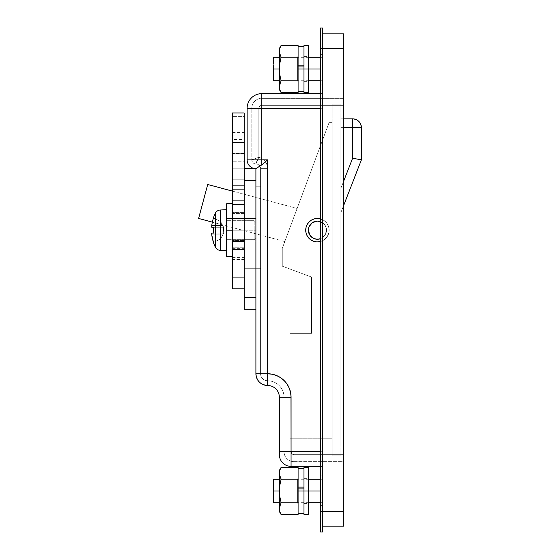 <?xml version="1.0" encoding="UTF-8"?>
<svg xmlns="http://www.w3.org/2000/svg" width="560" height="560" viewBox="0 0 560 560"><rect width="100%" height="100%" fill="white"/><g stroke="black" fill="none" stroke-linecap="round" stroke-linejoin="round"><path stroke-width="0.42" stroke-dasharray="2.8 2.1" d="M307.699 223.664L306.607 225.701L305.718 230.188L306.096 227.234L307.202 224.469L308.973 222.075L311.29 220.206L314.006 218.981L316.939 218.477L319.907 218.729L322.714 219.716L322.714 105.427L322.714 240.653L319.907 241.647L316.939 241.899L314.006 241.395L311.29 240.163L308.973 238.294L307.202 235.9L306.096 233.142L305.718 230.188A11.718 11.718 0 0 0 322.714 240.653A11.718 11.718 0 0 0 329.161 230.188A11.718 11.718 0 0 1 317.436 241.906A11.718 11.718 0 0 1 305.718 230.188A11.718 11.718 0 0 0 317.436 241.906A11.718 11.718 0 0 0 329.161 230.188A11.718 11.718 0 0 1 322.714 240.653L322.714 108.29L261.765 108.29L261.765 159.859L247.114 159.859A8.792 8.792 0 0 0 255.906 168.651L255.906 241.906L255.906 218.463L244.181 218.463L244.181 241.906L255.906 241.906L255.906 218.463L244.181 218.463L244.181 241.906L255.906 241.906L255.906 168.623L261.765 164.878L267.624 159.859L267.624 373.765L272.195 374.22L276.598 375.55L280.651 377.72L284.2 380.632L287.112 384.188L289.282 388.241L290.612 392.637L291.067 397.208L291.067 451.71L322.714 451.71L322.714 466.361L322.714 240.653A11.718 11.718 0 0 1 320.369 241.535M319.907 218.729L322.714 219.716L322.714 108.29L320.369 108.29L320.369 466.361L322.714 466.361L320.369 466.361L322.714 466.361L320.369 466.361L322.714 466.361L322.714 451.71L320.369 451.71L322.714 451.71L322.714 466.361L320.369 466.081L320.369 493.836L320.369 475.153L320.369 490.98L322.714 490.98L273.483 490.98L273.483 479.255L273.483 490.98L322.714 490.98L322.714 479.255L322.714 502.698L322.714 490.98L322.714 502.698L322.714 490.98L320.369 490.98L322.714 490.98L322.714 505.631L322.714 473.438L322.714 475.153L320.369 475.153L320.369 466.361L322.714 466.361L291.067 466.361L291.067 397.208L290.612 392.637L289.282 388.241L287.112 384.188L284.2 380.632L280.651 377.72L276.598 375.55L272.195 374.22L267.624 373.765L267.624 168.651L266.994 164.857L265.167 161.476L262.346 158.858L258.832 157.304L258.832 108.29L259.693 106.218L261.765 105.357L343.812 105.357L343.812 98.329L343.812 456.015L343.812 454.643L293.993 454.643L291.921 453.782L291.067 451.71L291.067 397.208L291.067 451.71L322.714 451.71L322.714 240.653L322.714 451.71L322.714 240.653L319.907 241.647M279.846 470.197L279.342 473.214L279.342 470.463L279.342 490.98L308.644 490.98L279.342 490.98L280.021 490.98L280.021 502.698L280.021 490.98L279.342 490.98L279.342 508.76M322.714 69.02L273.483 69.02L273.483 57.302L273.483 69.02L322.714 69.02L322.714 57.302L322.714 80.745L322.714 69.02L322.714 80.745L322.714 69.02L320.369 69.02L322.714 69.02L322.714 54.369L322.714 86.562L322.714 84.847L320.369 84.847L320.369 54.369L320.369 86.562L320.369 69.02L322.714 69.02L322.714 54.369L322.714 69.02L320.369 69.02L322.714 69.02L320.369 69.02L320.369 54.369L320.369 84.847L322.714 84.847L322.714 69.02M279.846 48.244L279.342 51.261L279.342 48.51L279.342 69.02L308.644 69.02L279.342 69.02L280.021 69.02L280.021 80.745L280.021 69.02L279.342 69.02L279.342 89.537L279.342 86.786L279.839 89.775L281.176 92.708L279.839 89.775M255.906 373.765L255.906 180.369L255.906 186.235L260.589 186.235L260.589 280L260.589 186.235L260.589 268.282L244.181 268.282L244.181 180.369L255.906 180.369L244.181 180.369L244.181 268.282L260.589 268.282L260.589 186.235L255.906 186.235L260.589 186.235L255.906 186.235L255.906 168.623L261.765 164.878L261.765 159.859L267.624 159.859L267.624 373.765L267.624 168.651L266.994 164.857L265.167 161.476L262.346 158.858L258.832 157.304L259.056 107.17L259.693 106.218L261.765 105.357L343.812 105.357L343.812 454.643L293.993 454.643L291.921 453.782L291.067 451.71L279.342 451.71L279.342 397.208L291.067 397.208L279.342 397.208A11.718 11.718 0 0 0 267.624 385.49C260.505 384.797 256.599 380.884 255.906 373.765L255.906 309.302L244.181 309.302L244.181 297.584L255.906 297.584L255.906 180.369L244.181 180.369L244.181 297.584L244.181 180.369L244.181 280L260.589 280L244.181 280L244.181 178.087L244.181 288.792L244.181 168.651L255.906 168.651A8.792 8.792 0 0 1 247.114 159.859L247.114 108.29A14.651 14.651 0 0 1 261.765 93.639L322.714 93.919L320.369 93.639L320.369 86.562L320.369 93.919L322.714 93.639L322.714 108.29L261.765 108.29L261.765 93.639L322.714 93.639L320.369 93.639L322.714 93.639L322.714 86.562L322.714 94.752L322.714 93.639L320.369 93.639L322.714 93.639L320.369 93.639L320.369 108.29L322.714 108.29L322.714 93.639L322.714 454.573L322.714 451.71L320.369 451.71L320.369 93.919L320.369 108.29L322.714 108.29L320.369 108.29L320.369 451.71L320.369 84.847L322.714 84.847L322.714 93.639L320.369 93.639L322.714 93.639L320.369 93.639L320.369 84.847L322.714 84.847L322.714 108.29L320.369 108.29L322.714 108.29L322.714 466.361L291.067 466.361A11.718 11.718 0 0 1 279.342 454.643L279.342 397.208A11.718 11.718 0 0 0 267.624 385.49L267.624 373.765L255.906 373.765L267.624 373.765L267.624 385.49A11.718 11.718 0 0 1 255.906 373.765M343.812 526.141L343.812 33.859L343.812 48.51L322.714 48.51L322.714 511.49L322.714 33.859L343.812 33.859L322.714 33.859L322.714 511.49L343.812 511.49L343.812 48.51L322.714 48.51L322.714 33.859L322.714 511.49L322.714 48.51L320.369 48.51L320.369 532L320.369 511.49L322.714 511.49L322.714 526.141L322.714 511.49L343.812 511.49L343.812 526.141L322.714 526.141L343.812 526.141M290.955 394.912L289.282 388.241L287.112 384.188L284.2 380.632L280.651 377.72L276.598 375.55L272.195 374.22L267.624 373.765L267.624 380.8A16.408 16.408 0 0 1 284.032 397.208L284.032 451.71A9.961 9.961 0 0 0 293.993 461.671L343.812 461.671L343.812 456.015L343.812 461.671L293.993 461.671A9.961 9.961 0 0 1 284.032 451.71L284.032 397.208L284.032 451.71A9.961 9.961 0 0 0 293.993 461.671L293.993 454.643L343.812 454.643L343.812 461.671L343.812 454.643L293.993 454.643L293.993 461.671A9.961 9.961 0 0 1 284.032 451.71L291.067 451.71L291.067 466.361A11.718 11.718 0 0 1 279.342 454.643L279.342 451.71L291.067 451.71A2.933 2.933 0 0 0 293.993 454.643A2.933 2.933 0 0 1 291.067 451.71L284.032 451.71L284.032 397.208A16.408 16.408 0 0 0 267.624 380.8A7.035 7.035 0 0 1 260.589 373.765L260.589 168.651L260.589 373.765A7.035 7.035 0 0 0 267.624 380.8A16.408 16.408 0 0 1 284.032 397.208L291.067 397.208L291.067 451.71L291.067 397.208L284.032 397.208A16.408 16.408 0 0 0 267.624 380.8L267.624 373.765A23.443 23.443 0 0 1 291.067 397.208A23.443 23.443 0 0 0 267.624 373.765A23.443 23.443 0 0 1 291.067 397.208L284.032 397.208L291.067 397.208M261.765 98.329L343.812 98.329L261.765 98.329A9.961 9.961 0 0 0 251.804 108.29L251.804 159.859L251.804 108.29A9.961 9.961 0 0 1 261.765 98.329L261.765 105.357A2.933 2.933 0 0 0 258.832 108.29L258.832 157.304A11.718 11.718 0 0 1 267.624 168.651L267.624 373.765L260.589 373.765L267.624 373.765L267.624 168.651L260.589 168.651A4.69 4.69 0 0 0 255.906 163.961A4.102 4.102 0 0 1 251.804 159.859A4.102 4.102 0 0 0 255.906 163.961A4.69 4.69 0 0 1 260.589 168.651L267.624 168.651A11.718 11.718 0 0 0 258.832 157.304C256.858 160.895 255.878 163.114 255.906 163.961L258.832 157.304L251.804 159.859L258.832 157.304L258.832 108.29L251.804 108.29L258.832 108.29A2.933 2.933 0 0 1 261.765 105.357L261.765 98.329L343.812 98.329L343.812 105.357L261.765 105.357L343.812 105.357L343.812 98.329L261.765 98.329L261.765 105.357L261.765 98.329A9.961 9.961 0 0 0 251.804 108.29A9.961 9.961 0 0 1 261.765 98.329M312.942 241.01L315.154 241.682L319.732 241.682L323.953 239.932L327.187 236.698L328.265 234.668L328.937 232.47L328.937 227.899L327.187 223.671L325.724 221.9L323.953 220.437L319.725 218.687L315.154 218.687L312.956 219.359L310.926 220.437L307.692 223.671M320.264 218.813L319.83 218.708M317.149 218.47L316.407 218.512M314.44 218.855L313.593 219.114M311.745 219.94L311.136 220.304M309.05 221.998L308.679 222.397M307.391 224.147L306.971 224.917M306.243 226.716L306.026 227.507M319.725 241.682L323.953 239.932L327.187 236.698L328.937 232.47L329.161 230.188A11.718 11.718 0 0 0 322.714 219.716A11.718 11.718 0 0 0 305.718 230.188L305.942 232.477L307.692 236.698L310.933 239.939L312.963 241.017M306.026 232.862L306.243 233.66M306.971 235.459L307.391 236.222M308.679 237.979L309.05 238.371M311.136 240.072L311.745 240.429M313.593 241.255L314.44 241.521M316.407 241.864L317.149 241.906M319.83 241.661L320.271 241.563M320.369 218.834A11.718 11.718 0 0 1 329.161 230.188L328.713 233.38L327.418 236.334L325.367 238.819L322.714 240.653L322.714 219.716L325.367 221.55L327.418 224.042L328.713 226.989L329.161 230.188L328.713 233.38L327.418 236.334L325.367 238.819L322.714 240.653L322.714 219.716L325.367 221.55L327.418 224.042L328.713 226.989L329.161 230.188A11.718 11.718 0 0 0 317.436 218.463A11.718 11.718 0 0 0 305.718 230.188A11.718 11.718 0 0 1 317.436 218.463A11.718 11.718 0 0 1 329.161 230.188L328.937 227.899L327.187 223.671L323.953 220.437L319.725 218.687M255.906 220.038L255.906 309.302L255.906 168.651L255.906 241.906L244.181 241.906L244.181 218.463L244.181 241.906L244.181 218.463L244.181 241.906L244.181 218.463L255.906 218.463L255.906 241.906L255.906 218.463L255.906 241.906L244.181 241.906L244.181 218.463L255.906 218.463L255.906 220.038M261.765 93.639A14.651 14.651 0 0 0 247.114 108.29L261.765 108.29L247.114 108.29L247.114 159.859L261.765 159.859L261.765 164.878L267.624 159.859L261.765 159.859L261.765 93.639M252.371 159.628L258.832 157.304L255.906 163.961A4.69 4.69 0 0 1 260.589 168.651L260.589 373.765C261.009 378.042 263.354 380.38 267.624 380.8A7.035 7.035 0 0 1 260.589 373.765L260.589 168.651A4.69 4.69 0 0 0 255.906 163.961C253.428 163.702 252.063 162.337 251.804 159.859L251.804 108.29L258.832 108.29L251.804 108.29L251.804 159.859C252.063 162.337 253.428 163.702 255.906 163.961C255.878 163.114 256.858 160.895 258.832 157.304L251.804 159.859M260.589 168.651L267.624 168.651L260.589 168.651M260.589 373.765L267.624 373.765L260.589 373.765M267.624 380.8L267.624 373.765L267.624 380.8M284.032 451.71L291.067 451.71L284.032 451.71M293.993 461.671L293.993 454.643L293.993 461.671M255.906 168.651L244.181 168.651L255.906 168.651L255.906 180.369L244.181 180.369L255.906 180.369L255.906 168.651L244.181 168.651L244.181 178.087L244.181 168.651L255.906 168.651L255.906 180.369L244.181 180.369L244.181 168.651L244.181 180.369L244.181 168.651L255.906 168.651M273.483 80.745L273.483 69.02L273.483 80.745M273.483 502.698L273.483 490.98L273.483 502.698M260.589 280L260.589 268.282L244.181 268.282L244.181 280L260.589 280L244.181 280L244.181 268.282L260.589 268.282L260.589 280M255.906 309.302L244.181 309.302L244.181 297.584L255.906 297.584L255.906 309.302M284.809 241.549L212.338 222.131L284.809 241.549L285.278 240.289L284.809 241.549M286.608 236.698L288.61 231.329L286.608 236.698M290.969 225.001L287.546 234.192L290.969 225.001M295.323 213.297L292.166 221.767L295.323 213.297M297.122 208.446L296.086 211.239L297.122 208.446L232.463 191.121L297.122 208.446M198.611 218.449L207.711 184.485L198.611 218.449M315.665 221.277L319.207 221.277L323.862 223.762L325.829 226.709L326.522 230.188A9.086 9.086 0 0 0 317.436 221.102A9.086 9.086 0 0 0 308.357 230.188A9.086 9.086 0 0 0 317.436 239.267A9.086 9.086 0 0 0 326.522 230.188A9.086 9.086 0 0 1 320.369 238.784L319.207 239.092M282.275 248.353L329.161 122.353L282.275 248.353L282.275 266.168L311.577 277.067L311.577 333.333L289.891 333.333L289.891 438.235L332.087 438.235L332.087 122.353L332.087 438.235L289.891 438.235L332.087 438.235L332.087 122.353L329.161 122.353L332.087 122.353L329.161 122.353L282.275 248.353L282.275 266.168L311.577 277.067L311.577 333.333L289.891 333.333L289.891 438.235L332.087 438.235L332.087 122.353L329.161 122.353L282.275 248.353L282.275 266.168L311.577 277.067L311.577 333.333L289.891 333.333L289.891 438.235L289.891 333.333L311.577 333.333L311.577 277.067L282.275 266.168L282.275 248.353M332.087 455.812L332.087 104.188L332.087 455.812L340.879 455.812L340.879 447.02L332.087 447.02L332.087 455.812L340.879 455.812L332.087 455.812L332.087 447.02L340.879 447.02L340.879 455.812L332.087 455.812M332.087 447.02L340.879 447.02L340.879 112.98L332.087 112.98L332.087 447.02L332.087 104.188L340.879 104.188L340.879 112.98L332.087 112.98L340.879 112.98L340.879 104.188L332.087 104.188L340.879 104.188L332.087 104.188L332.087 112.98L340.879 112.98L340.879 447.02L332.087 447.02M340.879 447.02L340.879 104.188L340.879 447.02M340.879 127.631L340.879 212.604L340.879 118.839L340.879 127.631L352.604 127.631L352.604 158.214L340.879 188.349L340.879 127.631L343.812 127.631L340.879 127.631L340.879 118.839L352.604 118.839L352.604 127.631L340.879 127.631L340.879 212.604L343.812 205.072L340.879 212.604L340.879 188.349L352.604 158.214L352.604 118.839C357.938 119.357 360.871 122.29 361.389 127.631L361.389 159.859L340.879 212.604L361.389 159.859L361.389 127.631A8.792 8.792 0 0 0 352.604 118.839L340.879 118.839L340.879 127.631M326.522 230.188L324.989 235.235L320.915 238.581L324.989 235.235L326.522 230.188L324.989 225.141L322.483 222.635L320.369 221.585A9.086 9.086 0 0 1 326.522 230.188M315.665 239.092L313.957 238.574M312.389 237.741L309.883 235.235M309.883 225.141L313.964 221.795M343.812 118.839L340.879 118.839L343.812 118.839M343.812 180.817L340.879 188.349L343.812 180.817M361.389 127.631L352.604 127.631L361.389 127.631M358.82 159.376L355.964 158.844L358.82 159.376M360.724 159.733L361.389 159.859M352.604 158.214L355.964 158.844M244.181 230.188L244.181 139.503L232.463 139.503L232.463 230.188L244.181 230.188L232.463 230.188L232.463 248.353L232.463 230.188L244.181 230.188L244.181 248.353L244.181 135.184L244.181 179.788L232.463 179.788L232.463 185.647L244.181 185.647L244.181 179.788L244.181 257.621L244.181 212.016L244.181 230.188L232.463 230.188L232.463 135.184L232.463 257.621L232.463 212.016L232.463 248.353L232.463 230.188L244.181 230.188L244.181 212.016L244.181 230.188L232.463 230.188L232.463 257.621L232.463 240.149L244.181 240.149L244.181 257.621L244.181 240.506L232.463 240.506L244.181 240.506L244.181 230.188L226.604 230.188L255.906 230.188L254.142 230.188L254.142 220.689L254.142 230.188L226.604 230.188L226.604 209.671L220.276 210.007A5.859 5.859 0 0 0 215.334 213.255L215.334 247.121A5.859 5.859 0 0 0 220.276 250.369L220.276 210.007L220.276 250.369L226.604 250.698L226.604 209.671L226.604 239.687L226.604 220.689L226.604 230.188L254.142 230.188L254.142 239.687L254.142 230.188L226.604 230.188L226.604 239.687L226.604 230.188L254.142 230.188L254.142 239.687L254.142 230.188L255.906 230.188L255.906 222.446L255.906 237.93L255.906 230.188L254.142 230.188L255.906 230.188L255.906 237.93L255.906 230.188L254.142 230.188L254.142 220.689L254.142 230.188L226.604 230.188L226.604 209.671L226.604 250.698L226.604 234.185L226.604 250.698L220.276 250.369L220.276 210.007L226.604 209.671L226.604 239.687L226.604 220.689L226.604 230.188L254.142 230.188L254.142 220.689L254.142 239.687L254.142 230.188L226.604 230.188L226.604 239.687L226.604 218.463L226.604 230.188L244.181 230.188L244.181 218.463L244.181 230.188L226.604 230.188L232.463 230.188L232.463 256.557L232.463 230.188L244.181 230.188L244.181 212.604L244.181 247.765L244.181 212.604L244.181 230.188L232.463 230.188L232.463 247.765L232.463 230.188L244.181 230.188L226.604 230.188L226.604 256.557L226.604 230.188L232.463 230.188L232.463 203.812L232.463 256.557L232.463 203.812L232.463 230.188L226.604 230.188L226.604 203.812L226.604 256.557L226.604 218.463L226.604 241.906L226.604 230.188L244.181 230.188L244.181 241.906L244.181 230.188L226.604 230.188L226.604 241.906L226.604 218.463L226.604 230.188L244.181 230.188L244.181 218.463L244.181 230.188L232.463 230.188L232.463 256.557L232.463 230.188L244.181 230.188L244.181 247.765L244.181 212.604L244.181 247.765L244.181 212.604L244.181 230.188L232.463 230.188L232.463 247.765L232.463 230.188L244.181 230.188L226.604 230.188L232.463 230.188L232.463 203.812L232.463 256.557L232.463 203.812L232.463 230.188L226.604 230.188L226.604 203.812L226.604 241.906L226.604 230.188L244.181 230.188L244.181 241.906L244.181 230.188M232.463 142.282L232.463 151.949L232.463 142.282L244.181 142.282L232.463 142.282L232.463 132.608L232.463 151.949L232.463 142.282L244.181 142.282L244.181 151.949L244.181 132.608L244.181 142.282L232.463 142.282L232.463 132.608L232.463 142.282M232.463 288.792L232.463 112.98L244.181 112.98L244.181 116.41L244.181 112.98L232.463 112.98L232.463 153.496L244.181 153.496L244.181 116.41L232.463 116.41L244.181 116.41L244.181 161.784L244.181 153.496L232.463 153.496L232.463 259.49L244.181 259.49L244.181 161.784L232.463 161.784L244.181 161.784L244.181 288.792L244.181 259.49L232.463 259.49L232.463 288.792L244.181 288.792L232.463 288.792M232.463 200.662L244.181 200.886L232.463 200.886M244.181 142.282L244.181 132.608L244.181 142.282M232.463 240.149L244.181 240.149L232.463 240.149L232.463 223.979L244.181 223.979L244.181 240.149L232.463 240.149M244.181 213.563L232.463 213.563L232.463 223.979L244.181 223.979L244.181 213.563L232.463 213.563L232.463 185.647L244.181 185.647L244.181 213.563M232.463 185.647L244.181 185.647L232.463 185.647M232.463 175.847L232.463 179.788L244.181 179.788L244.181 175.847L232.463 175.847L244.181 175.847L244.181 168.231L232.463 168.231L232.463 175.847M232.463 168.231L232.463 135.114L232.463 139.503L244.181 139.503L244.181 135.114L244.181 168.231L232.463 168.231M213.507 233.114L220.591 233.114L220.591 227.255L213.507 227.255L222.733 227.255L220.591 227.255L220.591 233.114L213.507 233.114L223.09 233.247L220.591 233.114L222.733 233.114L223.398 233.632L220.591 238.91L223.671 233.114L223.398 233.632L222.733 233.114L211.764 233.114L222.733 233.114L211.764 233.114L222.733 233.114L220.591 233.114L220.591 227.255L213.507 227.255L220.591 227.255L220.591 233.114L211.764 233.114L211.764 234.871L211.764 233.114L213.507 233.093A37.751 33.789 90 0 1 213.507 227.255L222.733 227.255L223.398 226.744L223.09 226.17L223.671 227.255L223.671 233.114L223.671 227.255L220.591 221.459L213.507 217.931A37.982 37.982 0 0 0 211.764 225.498L222.733 225.498L220.591 221.459L223.09 226.17L222.733 225.498L211.764 225.498L211.764 227.255L222.733 227.255L223.398 226.744L222.733 227.255L211.764 227.255L211.764 225.498L222.733 225.498L220.591 221.459L213.507 217.931A37.982 37.982 0 0 0 211.764 225.498L222.733 225.498L223.671 227.255L223.671 233.114L222.733 234.871L211.764 234.871L222.733 234.871L220.591 238.91L213.507 242.445A37.982 37.982 0 0 1 211.764 234.871L212.058 236.796L211.764 234.871L222.733 234.871L223.398 233.632L222.733 233.114L211.764 233.114L211.764 234.871L222.733 234.871L211.764 234.871L211.764 233.114L222.733 233.114L223.398 233.632L223.671 233.114L223.671 227.255L223.398 226.744L222.733 227.255L220.591 227.255L220.591 233.114L222.733 233.114L223.398 233.632L220.591 238.91L223.671 233.114L223.398 233.632L222.733 233.114L220.591 233.114L220.591 227.255L222.733 227.255L213.507 227.255A37.751 33.789 90 0 0 213.507 233.114L222.733 233.114L211.764 233.114L222.733 233.114L220.591 233.114L220.591 227.255L213.507 227.255L220.591 227.255L220.591 233.114L213.507 233.114A37.751 33.789 90 0 1 213.507 227.255L222.733 227.255L223.398 226.744L223.09 226.17L223.671 227.255L223.671 233.114L223.398 226.744L223.671 233.114L220.591 238.91L213.507 242.445A37.982 37.982 0 0 1 211.764 234.871L222.733 234.871L220.591 238.91L213.507 242.445A37.982 37.982 0 0 1 211.764 234.871L222.733 234.871L220.591 238.91L213.409 242.494A38.094 38.094 0 0 0 215.334 247.121L215.334 213.255A38.094 38.094 0 0 0 213.409 217.882L213.507 217.931A37.982 37.982 0 0 0 211.764 225.498L213.409 217.882A38.094 38.094 0 0 1 215.334 213.255L215.334 247.121A38.094 38.094 0 0 1 213.409 242.494L211.673 233.632L211.764 233.114L213.507 233.093L211.764 233.114L211.701 234.199M211.764 234.871L222.733 234.871L223.398 233.632L223.09 233.247L223.398 233.632L223.671 233.114L223.398 226.744L222.733 227.255L213.507 227.283M211.701 227.122L211.673 226.744L211.764 227.255L222.733 227.255L223.398 226.744L222.733 225.498L223.398 226.744L222.733 227.255L211.764 227.255L211.764 225.498L222.733 225.498L220.591 221.459L213.507 217.931L212.443 221.669L213.507 217.931L220.591 221.459L223.09 226.17L222.733 225.498L211.764 225.498L222.733 225.498L211.764 225.498L211.701 226.17M212.058 223.573L212.338 222.131M220.276 250.369A5.859 5.859 0 0 1 215.334 247.121L215.334 213.255A5.859 5.859 0 0 1 220.276 210.007L220.276 250.369M255.906 230.188L255.906 222.446L255.906 237.93L255.906 230.188L254.142 230.188L254.142 239.687L254.142 230.188L255.906 230.188L255.906 237.93L255.906 230.188M213.507 217.931L220.591 221.459L213.507 217.931M211.673 233.632L211.701 233.247M213.507 242.445L212.443 238.7M215.334 213.255L215.334 247.121L215.334 213.255M226.604 250.698L226.604 209.671L226.604 250.698M222.733 225.498L220.591 221.459L222.733 225.498M320.369 28L320.369 511.49L322.714 511.49L322.714 532L320.369 532L322.714 532L322.714 48.51L320.369 48.51L320.369 28L322.714 28L322.714 48.51L322.714 28L320.369 28M320.369 493.836L320.369 505.631L320.369 493.836M322.714 466.081L322.714 454.573L322.714 466.081M322.714 466.529L322.714 473.438L322.714 466.529M320.369 451.71L322.714 451.71L320.369 451.71L322.714 451.71L322.714 466.361L320.369 466.361L320.369 451.71M322.714 490.98L322.714 505.631L322.714 490.98L320.369 490.98L322.714 490.98L320.369 490.98L320.369 505.631L320.369 475.153L322.714 475.153L322.714 490.98M320.369 466.361L322.714 466.361L322.714 475.153L322.714 466.361L320.369 466.361L320.369 475.153L322.714 475.153L320.369 475.153L320.369 466.361M297.423 69.02L297.423 80.745L297.423 69.02L280.021 69.02L280.021 80.745L280.021 69.02L297.423 69.02L297.423 80.745L297.423 69.02L280.021 69.02L297.423 69.02L297.423 57.302L297.423 69.02L298.095 69.02L298.095 81.914L298.095 56.133L298.095 69.02L297.423 69.02L297.423 57.302L297.423 69.02M279.342 86.786L279.839 83.79L279.342 86.786L279.475 66.01L281.176 57.19L279.839 54.25L281.176 57.183L279.846 63.014L279.342 69.02L279.342 81.914L279.342 56.133L279.342 69.02L279.839 74.991L281.176 80.864L298.095 80.864L298.095 92.708L298.095 56.133L298.095 81.039L303.961 81.039L303.961 69.02L303.961 81.62L303.961 69.02L308.644 69.02L303.961 69.02L303.961 45.584L303.961 69.02L308.644 69.02L308.644 81.62L308.644 69.02L303.961 69.02L303.961 64.449L303.961 81.62L303.961 56.42L303.961 69.02L308.644 69.02L308.644 92.463L308.644 56.42L308.644 69.02L303.961 69.02L303.961 56.42L303.961 69.02L298.095 69.02L298.095 81.039L298.095 57.008L303.961 57.008L303.961 81.039L298.095 81.039L298.095 60.501L298.095 69.02L303.961 69.02L303.961 92.463L303.961 46.753L303.961 60.501L303.961 57.008L298.095 57.008L298.095 80.864L298.095 45.339L298.095 57.183L281.176 57.183L298.095 57.183L298.095 80.864L281.176 80.871M298.095 65.156L298.095 81.396M281.176 45.339L279.839 48.265L279.342 51.261L279.342 69.02L279.839 74.991L281.176 80.864L280.588 81.963M280.021 69.02L280.021 57.302L280.021 69.02L279.342 69.02L280.021 69.02L280.021 57.302L280.021 69.02M279.342 69.02L279.342 56.133L279.342 69.02M308.644 45.584L308.644 69.02L308.644 45.584M303.961 65.156L303.961 46.753L303.961 65.156M298.095 77.546L298.095 69.02M298.095 54.712L298.095 57.89M297.423 490.98L297.423 502.698L297.423 490.98L280.021 490.98L280.021 502.698L280.021 490.98L297.423 490.98L297.423 502.698L297.423 490.98L280.021 490.98L297.423 490.98L297.423 479.255L297.423 490.98L298.095 490.98L298.095 503.867L298.095 478.086L298.095 490.98L297.423 490.98L297.423 479.255L297.423 490.98M279.839 511.728L281.176 514.661L279.839 511.728L279.342 508.739L279.839 505.743L279.342 508.739L279.475 487.963L281.176 479.143L279.839 476.203L281.176 479.136L279.846 484.967L279.342 490.98L279.342 503.867L279.342 478.086L279.342 490.98L279.839 496.944L281.176 502.817L298.095 502.817L298.095 514.661L298.095 478.086L298.095 502.992L303.961 502.992L303.961 490.98L303.961 503.58L303.961 490.98L308.644 490.98L303.961 490.98L303.961 467.537L303.961 502.992L298.095 502.992L298.095 478.961L303.961 478.961L298.095 478.961L298.095 502.817L298.095 467.292L298.095 479.136L281.176 479.136L298.095 479.136L298.095 502.817L281.176 502.817L280.588 503.916M298.095 487.109L298.095 503.349M281.176 467.292L279.839 470.218L279.342 473.214L279.468 493.969L281.176 502.817M280.021 490.98L280.021 479.255L280.021 490.98L279.342 490.98L280.021 490.98L280.021 479.255L280.021 490.98M279.342 490.98L279.342 478.086L279.342 490.98M308.644 490.98L308.644 503.58L308.644 490.98L303.961 490.98L308.644 490.98L308.644 514.416L308.644 478.38L308.644 490.98L303.961 490.98L303.961 503.58L303.961 478.38L303.961 490.98L308.644 490.98L308.644 467.537L308.644 490.98M303.961 514.416L303.961 478.38L303.961 490.98L298.095 490.98L303.961 490.98L303.961 513.247L303.961 468.706L303.961 514.416M303.961 487.109L303.961 468.706L303.961 487.109M298.095 499.499L298.095 490.98M298.095 476.665L298.095 479.843M226.604 256.557L226.604 230.188L226.604 256.557L232.463 256.557M322.714 479.255L320.369 479.255M308.644 479.255L279.342 479.255M322.714 57.302L320.369 57.302M308.644 57.302L279.342 57.302M322.714 80.745L320.369 80.745M308.644 80.745L279.342 80.745M322.714 502.698L320.369 502.698M308.644 502.698L279.342 502.698M232.463 151.949L244.181 151.949M232.463 248.353L244.181 248.353M232.463 212.016L244.181 212.016M232.463 132.608L244.181 132.608M232.463 257.621L244.181 257.621M232.463 135.114L244.181 135.114M254.142 220.689L255.906 222.446L254.142 220.689L226.604 220.689L254.142 220.689M254.142 239.687L226.604 239.687L254.142 239.687L255.906 237.93L254.142 239.687M322.714 54.369L320.369 54.369M322.714 505.631L320.369 505.631M279.342 81.914L280.021 80.745L297.423 80.745L298.095 81.914M279.342 56.133L280.021 57.302L297.423 57.302L298.095 56.133M303.961 81.62L308.644 81.62M303.961 56.42L308.644 56.42M279.342 503.867L280.021 502.698L297.423 502.698L298.095 503.867M279.342 478.086L280.021 479.255L297.423 479.255L298.095 478.086M303.961 503.58L308.644 503.58M303.961 478.38L308.644 478.38M226.604 218.463L244.181 218.463L226.604 218.463M244.181 247.765L232.463 247.765L244.181 247.765M244.181 212.604L232.463 212.604L244.181 212.604M232.463 203.812L226.604 203.812M226.604 241.906L244.181 241.906L226.604 241.906"/><path stroke-width="0.84" d="M320.271 241.563L320.369 241.535A11.718 11.718 0 0 1 305.718 230.188L306.096 227.234L307.202 224.469L308.973 222.075L311.29 220.206L314.006 218.981L316.939 218.477L320.264 218.813M273.483 490.98L279.342 490.98L273.483 490.98L273.483 502.698L273.483 479.255L273.483 490.98M303.961 467.537L303.961 490.98L308.644 490.98L308.644 514.416L308.644 490.98L320.369 490.98L308.644 490.98L308.644 467.537L303.961 467.537L303.961 490.98L308.644 490.98L308.644 467.537M273.483 69.02L279.342 69.02L273.483 69.02L273.483 80.745L273.483 69.02M303.961 45.584L303.961 69.02L308.644 69.02L308.644 92.463L308.644 69.02L320.369 69.02L308.644 69.02L308.644 45.584L303.961 45.584L303.961 69.02L308.644 69.02L308.644 45.584M291.067 397.208L279.342 397.208A11.718 11.718 0 0 0 267.624 385.49A11.718 11.718 0 0 1 279.342 397.208L291.067 397.208A23.443 23.443 0 0 0 267.624 373.765L267.624 385.49L267.624 373.765L255.906 373.765C256.599 380.884 260.505 384.797 267.624 385.49A11.718 11.718 0 0 1 255.906 373.765L255.906 309.302L244.181 309.302L244.181 288.792L244.181 297.584L255.906 297.584L255.906 309.302L255.906 168.651A8.792 8.792 0 0 1 247.114 159.859A8.792 8.792 0 0 0 255.906 168.651L261.765 164.878L261.765 159.859L261.765 164.878L267.624 159.859L267.624 373.765L267.624 159.859L247.114 159.859L247.114 108.29A14.651 14.651 0 0 1 261.765 93.639A14.651 14.651 0 0 0 247.114 108.29L261.765 108.29L247.114 108.29L247.114 159.859L261.765 159.859L261.765 93.639L320.369 93.639L261.765 93.639L261.765 108.29L320.369 108.29L261.765 108.29L261.765 159.859L267.624 159.859L261.765 164.878L255.906 168.623L256.347 168.336L255.906 168.623L255.906 180.369L244.181 180.369L255.906 180.369L255.906 297.584L244.181 297.584L244.181 309.302L255.906 309.302L255.906 373.765L267.624 373.765L272.195 374.22L276.598 375.55L280.651 377.72L284.2 380.632L287.112 384.188L289.282 388.241L290.612 392.637L291.067 397.208L291.067 451.71L320.369 451.71L291.067 451.71L291.067 466.361L320.369 466.361L291.067 466.361A11.718 11.718 0 0 1 279.342 454.643A11.718 11.718 0 0 0 291.067 466.361L291.067 451.71L279.342 451.71L279.342 454.643L279.342 451.71L291.067 451.71L290.955 394.912M343.812 48.51L343.812 526.141L343.812 511.49L322.714 511.49L322.714 48.51L343.812 48.51L343.812 511.49L320.369 511.49L320.369 28L320.369 48.51L343.812 48.51L343.812 33.859L343.812 48.51M322.714 526.141L343.812 526.141L322.714 526.141M343.812 33.859L322.714 33.859L343.812 33.859M279.342 397.208L279.342 451.71L279.342 397.208M320.369 241.535L316.939 241.899L314.006 241.395L311.29 240.163L308.973 238.294L307.202 235.9L306.096 233.142L305.718 230.188L306.026 232.862M319.83 218.708L317.149 218.47M316.407 218.512L314.44 218.855M313.593 219.114L311.745 219.94M311.136 220.304L309.05 221.998M309.148 221.9L307.391 224.147M306.971 224.917L306.243 226.716M306.026 227.507L305.718 230.188A11.718 11.718 0 0 1 320.369 218.834M306.243 233.66L306.971 235.459M307.391 236.222L311.136 240.072M311.745 240.429L312.942 241.01M312.963 241.017L313.593 241.255M314.44 241.521L316.407 241.864M317.149 241.906L319.83 241.661M259.518 166.502L259.924 166.236M251.804 159.859L252.371 159.628M255.906 168.651L244.181 168.651L255.906 168.651M212.338 222.131L198.611 218.449L212.338 222.131M207.711 184.485L232.463 191.121L207.711 184.485L198.611 218.449L207.711 184.485M320.369 238.784A9.086 9.086 0 0 1 308.357 230.188L309.043 226.709L312.389 222.635L317.436 221.102L320.915 221.795M320.915 238.581L317.436 239.267L313.964 238.581L309.883 235.235L308.357 230.188L309.043 226.709L309.883 225.141M313.964 221.795L315.665 221.277M319.207 239.092L315.665 239.092M313.964 238.581L312.389 237.741M309.883 235.235L308.357 230.188A9.086 9.086 0 0 1 320.369 221.585M361.389 159.859L361.389 127.631L352.604 127.631L352.604 158.214L343.812 180.817L352.604 158.214L355.964 158.844L352.604 158.214L352.604 118.839L343.812 118.839L352.604 118.839L352.604 127.631L361.389 127.631C360.871 122.29 357.938 119.357 352.604 118.839A8.792 8.792 0 0 1 361.389 127.631L361.389 159.859L355.964 158.844L361.389 159.859L358.82 159.376L361.389 159.859L343.812 205.072L361.389 159.859M343.812 127.631L352.604 127.631L343.812 127.631M355.964 158.844L352.604 158.214M244.181 200.662L244.181 189.161L244.181 200.886L232.463 200.886L232.463 189.161L244.181 189.161L244.181 142.282L232.463 142.282L244.181 142.282L244.181 189.161L232.463 189.161L232.463 112.98L244.181 112.98L244.181 142.282L244.181 112.98L232.463 112.98L232.463 200.662M232.463 200.886L232.463 288.792L244.181 288.792L244.181 277.067L244.181 288.792L232.463 288.792L232.463 249.69L244.181 249.69L244.181 277.067L232.463 277.067L244.181 277.067L244.181 241.402L244.181 249.69L232.463 249.69L232.463 204.316L244.181 204.316L244.181 241.402L232.463 241.402L244.181 241.402L244.181 200.886L244.181 204.316L232.463 204.316L232.463 200.886L244.181 200.886M211.701 226.17L212.058 223.573M213.507 227.255L211.764 227.255L213.507 227.255L213.507 233.114L213.507 227.255A37.751 33.789 90 0 0 213.507 233.114L213.409 230.188L213.507 233.114L211.764 233.114L211.673 233.632L211.701 233.247M212.443 238.7L213.409 242.494A38.094 38.094 0 0 0 215.334 247.121A5.859 5.859 0 0 0 220.276 250.369L220.276 210.007A5.859 5.859 0 0 0 215.334 213.255L215.334 247.121A38.094 38.094 0 0 1 213.409 242.494L213.507 242.445A37.982 37.982 0 0 1 211.764 234.871L213.507 242.445M211.701 234.199L211.764 234.871M212.443 221.669L213.409 217.882A38.094 38.094 0 0 1 215.334 213.255A38.094 38.094 0 0 0 213.409 217.882L213.507 217.931A37.982 37.982 0 0 0 211.764 225.498L211.701 227.122M211.701 234.206L211.764 233.114L213.507 233.114M226.604 209.671L220.276 210.007L220.276 250.369L226.604 250.698L220.276 250.369A5.859 5.859 0 0 1 215.334 247.121L215.334 213.255A5.859 5.859 0 0 1 220.276 210.007L226.604 209.671M211.673 226.744L211.764 227.255L211.673 226.744M320.369 532L320.369 48.51L322.714 48.51L322.714 28L320.369 28L322.714 28L322.714 511.49L320.369 511.49L320.369 532L322.714 532L322.714 511.49L322.714 532L320.369 532M279.839 89.782L281.176 92.708L279.839 89.782L279.342 86.786L279.839 83.797L281.176 80.864L298.095 80.864L298.095 92.708L281.176 92.708L298.095 92.708L298.095 80.864L281.176 80.864L279.839 83.79L281.176 80.864L279.839 74.991L279.342 69.02L279.342 86.786L279.839 89.775L279.342 86.786L279.342 89.537L279.342 48.51L279.342 51.261L279.839 48.272L281.176 45.339L298.095 45.339L298.095 57.183L298.095 45.339L281.176 45.339L279.342 48.51M298.095 81.396L298.095 91.294L303.961 91.294L298.095 91.294L298.095 69.02L303.961 69.02L303.961 92.463L303.961 69.02L298.095 69.02L298.095 65.156L303.961 65.156L298.095 65.156L298.095 66.934L303.961 66.934L298.095 66.934L298.095 46.753L303.961 46.753L298.095 46.753L298.095 54.712M281.176 80.864L279.839 74.991L279.342 69.02L279.846 63.014L281.176 57.183L298.095 57.183L281.176 57.183L279.839 54.257L279.342 51.261L279.839 54.25L279.342 51.261L279.342 69.02L279.846 63.014L281.141 57.302M279.342 86.786L280.588 81.963M281.176 57.183L279.475 52.766L279.839 48.272M298.095 69.02L298.095 77.546M298.095 57.89L298.095 65.156M279.839 511.735L281.176 514.661L279.839 511.735L279.342 508.739L279.839 505.75L281.176 502.817L298.095 502.817L298.095 514.661L281.176 514.661L298.095 514.661L298.095 502.817L281.176 502.817L279.839 505.743L281.176 502.817L279.839 496.944L279.342 490.98L279.342 508.739L279.839 511.728L279.342 508.739L279.342 511.49L279.342 470.463L279.342 473.214L279.839 470.225L281.176 467.292L298.095 467.292L298.095 479.136L298.095 467.292L281.176 467.292L279.342 470.463M298.095 503.349L298.095 513.247L303.961 513.247L298.095 513.247L298.095 490.98L303.961 490.98L303.961 514.416L303.961 490.98L298.095 490.98L298.095 487.109L303.961 487.109L298.095 487.109L298.095 488.894L303.961 488.894L298.095 488.894L298.095 468.706L303.961 468.706L298.095 468.706L298.095 476.665M281.176 502.817L279.839 496.944L279.342 490.98L279.846 484.967L281.176 479.136L298.095 479.136L281.176 479.136L279.839 476.21L279.342 473.214L279.839 476.203L279.342 473.214L279.342 490.98L279.846 484.967L281.141 479.255M279.342 508.739L280.588 503.916M281.176 479.136L279.475 474.719L279.839 470.225M298.095 490.98L298.095 499.499M298.095 479.843L298.095 487.109M232.463 230.188L226.604 230.188L226.604 256.557L226.604 230.188L232.463 230.188M226.604 203.812L226.604 230.188L226.604 203.812L232.463 203.812M320.369 479.255L308.644 479.255M279.342 479.255L273.483 479.255M320.369 57.302L308.644 57.302M279.342 57.302L273.483 57.302M320.369 80.745L308.644 80.745M279.342 80.745L273.483 80.745M320.369 502.698L308.644 502.698M279.342 502.698L273.483 502.698M281.176 92.708L279.342 89.537M308.644 92.463L303.961 92.463M281.176 514.661L279.342 511.49M308.644 514.416L303.961 514.416M232.463 256.557L226.604 256.557"/></g></svg>
